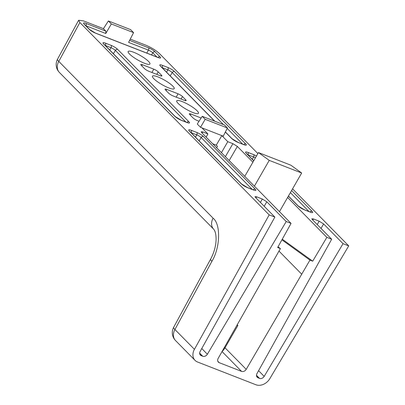 <?xml version="1.0" encoding="UTF-8"?>
<svg xmlns="http://www.w3.org/2000/svg" width="405" height="405" viewBox="0 0 405 405"><rect width="100%" height="100%" fill="white"/><g stroke="black" fill="none" stroke-linecap="round" stroke-linejoin="round"><path stroke-width="0.61" d="M193.018 112.585A12.545 2.577 29.9 0 0 198.465 113.344A12.545 2.577 29.9 0 0 193.681 107.927A12.545 2.577 29.9 0 0 182.179 101.569A12.545 2.577 29.9 0 0 176.712 100.84A12.545 2.577 29.9 0 0 181.582 106.272A12.545 2.577 29.9 0 0 193.018 112.585M168.748 87.92A12.545 2.577 29.9 0 0 174.196 88.685A12.545 2.577 29.9 0 0 169.411 83.268A12.545 2.577 29.9 0 0 157.91 76.904A12.545 2.577 29.9 0 0 152.442 76.175A12.545 2.577 29.9 0 0 157.312 81.613A12.545 2.577 29.9 0 0 168.748 87.92M144.479 63.261A12.545 2.577 29.9 0 0 149.926 64.025A12.545 2.577 29.9 0 0 145.142 58.603A12.545 2.577 29.9 0 0 133.64 52.245A12.545 2.577 29.9 0 0 128.172 51.516A12.545 2.577 29.9 0 0 133.042 56.948A12.545 2.577 29.9 0 0 144.479 63.261M217.814 361.26L219.191 362.662A3.746 2.951 -44.5 0 1 218.351 362.11A3.746 2.951 -44.5 0 1 218.163 358.405L280.402 248.589L278.012 246.858M281.926 239.826L309.947 260.106L246.22 369.345A3.746 2.951 -44.5 0 1 241.567 371.385L222.041 351.545M78.646 20.25L79.871 22.518L58.786 61.398A11.234 2.263 -151.5 0 1 57.525 59.196L78.646 20.25L83.536 20.908L103.427 28.664L105.877 31.155L105.761 33.493L85.921 25.758A3.68 0.754 29.9 0 0 85.83 25.723M57.525 59.196A11.234 11.234 0 0 0 59.393 72.434A11.234 8.854 135.5 0 1 58.786 61.398L213.096 218.194C220.912 224.198 220.279 247.668 211.936 261.26L174.925 329.508L194.425 349.323L269.178 214.878L79.871 22.518M269.178 214.878L274.863 217.09L255.444 197.362L255.039 196.607L256.669 196.825L256.046 197.974M260.4 202.399L262.349 199.042L256.669 196.825M262.349 199.042L266.809 201.791L264.212 206.272M280.402 248.589L277.648 247.516L291.053 223.403L286.224 221.52L266.809 201.791M291.053 223.403L201.563 132.47L201.153 131.716L202.784 131.934L207.902 133.928L206.16 137.143M202.227 116.316L205.183 119.318L227.413 127.985L224.461 124.983L202.227 116.316L197.27 124.021L200.505 127.307L201.928 127.858L207.902 133.928M221.424 152.655L227.787 141.684L221.813 135.614L223.236 136.166L227.413 127.985M227.787 141.684L232.9 143.679L237.36 146.428L252.897 162.218M287.606 197.483L326.85 237.36L331.68 239.244L312.26 219.515L311.855 218.756L313.485 218.978L312.863 220.123M317.221 224.552L319.165 221.191L313.485 218.978M319.165 221.191L323.625 223.945L321.028 228.42M194.425 349.323A11.234 8.854 135.5 0 0 195.033 360.359A11.234 8.854 135.5 0 0 197.559 362.009L255.889 384.75A11.234 8.854 135.5 0 0 269.796 378.705L348.725 245.886L343.04 243.673L323.625 223.945M348.725 245.886L292.577 188.836M257.869 153.571L159.413 53.531C155.945 50.341 151.485 47.593 146.038 45.274L130.253 39.118M148.888 71.3L160.253 75.73A3.746 0.769 29.9 0 0 161.879 75.958A3.746 0.769 29.9 0 0 161.473 75.193L158.239 71.908A3.746 0.769 29.9 0 0 153.778 69.154L142.418 64.724A3.746 0.769 29.9 0 0 140.788 64.506A3.746 0.769 29.9 0 0 141.193 65.261L144.433 68.551A3.746 0.769 29.9 0 0 148.888 71.3M173.158 95.96L184.523 100.394A3.746 0.769 29.9 0 0 186.148 100.617A3.746 0.769 29.9 0 0 185.748 99.858L182.508 96.567A3.746 0.769 29.9 0 0 178.053 93.813L166.688 89.383A3.746 0.769 29.9 0 0 165.058 89.166A3.746 0.769 29.9 0 0 165.463 89.92L168.703 93.211A3.746 0.769 29.9 0 0 173.158 95.96M201.133 118.012L190.957 114.048A3.746 0.769 29.9 0 0 189.327 113.83A3.746 0.769 29.9 0 0 189.737 114.585L192.972 117.87A3.746 0.769 29.9 0 0 197.432 120.624L199.047 121.252M286.224 221.52L207.365 354.228A3.746 2.951 -44.5 0 1 202.728 356.243L199.665 353.13M199.832 354.253L201.214 355.656L202.728 356.243M201.214 355.656A3.746 2.951 -44.5 0 1 200.369 355.104A3.746 2.951 -44.5 0 1 200.166 351.424L274.863 217.09M343.04 243.673L264.182 376.382A3.746 2.951 -44.5 0 1 259.544 378.397L256.481 375.283M256.654 376.402L258.031 377.804L259.544 378.397M258.031 377.804A3.746 2.951 -44.5 0 1 257.19 377.252A3.746 2.951 -44.5 0 1 256.988 373.572L331.68 239.244M326.85 237.36L312.695 261.179L282.275 239.193M309.947 260.106L312.695 261.179M219.191 362.662L241.567 371.385M216.645 147.795L217.46 146.387L216.265 145.172L212.691 143.78M133.569 32.628L130.612 29.626L108.383 20.959L111.334 23.961L133.569 32.628L128.582 42.388L148.417 50.124L146.797 53.09M111.334 23.961L105.761 33.493M221.965 351.469C222.816 350.953 223.823 349.723 225.003 347.784L237.882 325.478L236.981 325.129M237.882 325.478L237.183 324.769M108.383 20.959L103.427 28.664M216.265 145.172L221.813 135.614L201.928 127.858M205.183 119.318L200.505 127.307M254.401 186.158L269.234 160.37L258.446 152.564L244.762 176.362M258.446 152.564L290.891 165.21L301.674 173.016L279.47 211.633M269.234 160.37L301.674 173.016M301.796 274.276L278.969 251.075M129.595 40.404L148.493 47.77A5.554 1.139 -150.1 0 1 155.105 51.85L159.96 56.781A5.554 1.139 -150.1 0 1 158.147 57.576L95.646 33.21A5.554 1.139 -150.1 0 1 89.034 29.13L84.179 24.199A5.554 1.139 -150.1 0 1 85.992 23.404L105.877 31.155M214.599 121.141L160.415 66.081A5.554 1.139 -150.1 0 1 162.228 65.281L167.908 67.498A5.554 1.139 -150.1 0 1 174.52 71.579L245.713 143.917A5.554 1.139 -150.1 0 1 243.901 144.712L238.221 142.499A5.554 1.139 -150.1 0 1 231.609 138.419L225.337 132.045M253.682 160.851L246.169 153.217A5.554 1.139 -150.1 0 1 247.981 152.422L253.667 154.634A5.554 1.139 -150.1 0 1 256.471 155.996M291.6 190.542L312.052 211.324A5.554 1.139 -150.1 0 1 310.24 212.124L304.56 209.906A5.554 1.139 -150.1 0 1 297.948 205.826L288.39 196.116M247.738 187.758A5.554 1.139 -150.1 0 1 241.127 183.678L189.353 131.063A5.554 1.139 -150.1 0 1 191.165 130.268L196.845 132.486A5.554 1.139 -150.1 0 1 203.457 136.566L255.236 189.175A5.554 1.139 -150.1 0 1 253.424 189.97L247.738 187.758A1.873 1.088 -68.7 0 0 247.506 187.601L241.552 183.951L189.773 131.341A1.873 1.473 135.5 0 0 189.353 131.063M181.399 120.346A5.554 1.139 -150.1 0 1 174.788 116.27L103.599 43.927A5.554 1.139 -150.1 0 1 105.411 43.133L111.091 45.35A5.554 1.139 -150.1 0 1 117.703 49.425L188.897 121.768A5.554 1.139 -150.1 0 1 187.085 122.563L181.399 120.346A1.873 1.088 -68.7 0 0 181.167 120.194L175.213 116.544L104.019 44.206A1.873 1.473 135.5 0 0 103.599 43.927M211.936 261.26A11.234 2.263 28.5 0 1 210.676 259.058L173.664 327.306A11.234 2.263 28.5 0 0 174.925 329.508A11.234 8.854 -44.5 0 0 175.532 340.544L195.033 360.359M210.676 259.058C214.027 252.69 215.835 246.28 216.098 239.826C216.123 234.682 215.328 231.149 213.703 229.23A11.234 8.854 -44.5 0 1 213.096 218.194M85.9 25.793L85.921 25.758A1.873 1.088 -68.7 0 0 85.992 23.404M151.516 54.928L152.801 52.827A3.68 0.754 29.9 0 0 148.417 50.124A1.873 1.088 111.3 0 0 148.493 47.77M156.958 57.049L152.801 52.827A1.873 1.473 135.5 0 1 155.105 51.85M109.745 50.023L111.021 47.704L105.335 45.487A1.873 1.088 -68.7 0 0 105.411 43.133M113.375 53.713L115.4 50.407A3.68 0.754 29.9 0 0 111.021 47.704A1.873 1.088 -68.7 0 0 111.091 45.35M185.895 122.037L115.4 50.407A1.873 1.473 -44.5 0 1 117.703 49.425M166.566 72.176L167.837 69.852L162.152 67.64A1.873 1.088 111.3 0 0 162.228 65.281M170.191 75.862L172.221 72.561A3.68 0.754 29.9 0 0 167.837 69.852A1.873 1.088 111.3 0 0 167.908 67.498M242.711 144.185L227.19 128.415M223.408 124.573L172.221 72.561A1.873 1.473 135.5 0 1 174.52 71.579M195.504 137.163L196.774 134.84L191.094 132.622A1.873 1.088 -68.7 0 0 191.165 130.268M199.128 140.849L201.158 137.543A3.68 0.754 29.9 0 0 196.774 134.84A1.873 1.088 -68.7 0 0 196.845 132.486M252.234 189.444L201.158 137.543A1.873 1.473 -44.5 0 1 203.457 136.566M252.32 159.312L253.591 156.988L247.911 154.776A1.873 1.088 111.3 0 0 247.981 152.422M255.398 157.859A3.68 0.754 29.9 0 0 253.591 156.988A1.873 1.088 111.3 0 0 253.667 154.634M309.05 211.592L290.395 192.633M201.771 348.543L207.365 354.228M258.587 370.697L264.182 376.382M224.319 347.515L225.003 347.784L246.22 369.345M190.335 115.192L190.957 114.048M166.06 90.528L166.688 89.383M176.221 97.154L178.053 93.813M181.005 99.022L182.508 96.567M185.267 100.637L185.748 99.858M141.79 65.868L142.418 64.724M151.951 72.495L153.778 69.154M156.735 74.358L158.239 71.908M160.993 75.978L161.473 75.193M237.36 146.428L229.179 160.532M202.784 131.934L202.166 133.083M225.367 156.659L232.9 143.679M160.415 66.081A1.873 1.473 -44.5 0 1 160.836 66.354L160.658 66.207M225.388 131.949L232.03 138.692A1.873 1.473 135.5 0 0 231.609 138.419M232.03 138.692L237.988 142.342A1.873 1.088 111.3 0 1 238.221 142.499M245.713 143.917A1.873 1.473 -44.5 0 0 243.668 144.56A1.873 1.088 111.3 0 1 243.901 144.712M246.169 153.217A1.873 1.473 -44.5 0 1 246.589 153.49L246.412 153.343M288.446 196.02L298.369 206.099A1.873 1.473 135.5 0 0 297.948 205.826M298.369 206.099L304.327 209.749A1.873 1.088 111.3 0 1 304.56 209.906M312.052 211.324A1.873 1.473 -44.5 0 0 310.007 211.967A1.873 1.088 111.3 0 1 310.24 212.124M255.236 189.175A1.873 1.473 135.5 0 0 253.191 189.813L247.506 187.601M253.424 189.97A1.873 1.088 -68.7 0 0 253.191 189.813L254.178 190.239M241.127 183.678A1.873 1.473 -44.5 0 1 241.552 183.951M188.897 121.768A1.873 1.473 135.5 0 0 186.852 122.406L181.167 120.194M187.085 122.563A1.873 1.088 -68.7 0 0 186.852 122.406L187.839 122.831M174.788 116.27A1.873 1.473 -44.5 0 1 175.213 116.544M159.96 56.781A1.873 1.473 135.5 0 0 157.915 57.419L95.413 33.053L89.454 29.408L84.599 24.472A1.873 1.473 135.5 0 0 84.179 24.199M158.147 57.576A1.873 1.088 -68.7 0 0 157.915 57.419L158.902 57.844M89.034 29.13A1.873 1.473 -44.5 0 1 89.454 29.408M59.393 72.434L213.703 229.23M173.664 327.306A11.234 11.234 0 0 0 175.532 340.544M214.847 121.232L160.836 66.354M244.655 144.98L237.988 142.342M253.738 160.755L246.589 153.49M310.994 212.387L304.327 209.749"/></g></svg>
